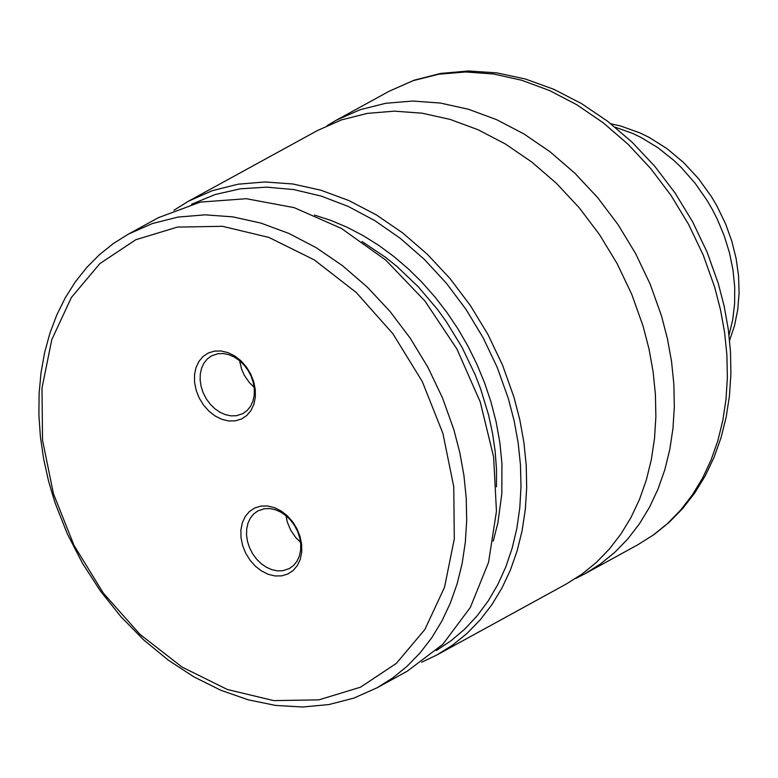 <?xml version="1.0" encoding="UTF-8"?>
<svg xmlns="http://www.w3.org/2000/svg" width="778" height="778" viewBox="0 0 778 778"><rect width="100%" height="100%" fill="white"/><g stroke="black" fill="none" stroke-linecap="round" stroke-linejoin="round"><path stroke-width="1.17" d="M421.666 662.224L437.129 654.852L566.316 583.996L581.905 574.174L596.308 562.484L609.369 549.025L621 533.922L631.084 517.292L639.545 499.291L646.304 480.065L651.303 459.779L654.502 438.607L655.873 416.745L655.407 394.368L653.102 371.67L648.978 348.845L643.075 326.099L631.755 294.337L617.149 263.664L599.507 234.616L579.153 207.687L556.426 183.336L531.714 161.999L505.457 144.027L478.091 129.751L450.112 119.404L421.987 113.17L394.213 111.157L367.265 113.403L341.6 119.851L317.677 130.412L188.461 201.21L173.912 210.274M254.143 387.259L249.456 382.679L244.35 375.327L241.598 369.19L239.566 360.661M236.522 415.715L231.124 415.87L225.571 414.723L220.086 412.311L214.893 408.751L210.225 404.181L206.267 398.793L203.194 392.822L201.123 386.51L200.141 380.121L200.296 373.926L201.58 368.179L203.943 363.122L207.279 358.979L211.451 355.906L217.957 353.708L223.354 353.552L228.907 354.7L234.392 357.112L239.585 360.671L244.253 365.242L248.211 370.629L251.284 376.601L253.356 382.912L254.338 389.301L254.182 395.496L252.899 401.244L250.535 406.301L247.2 410.444L243.028 413.517L236.522 415.715M235.374 420.849L228.713 420.966L221.866 419.332L215.175 416.016L208.981 411.202L203.573 405.114L199.246 398.073L196.202 390.42L194.597 382.552L194.519 374.85L195.959 367.712L198.857 361.488L203.058 356.489L208.358 352.969L214.495 351.102L221.147 350.985L227.993 352.629L234.684 355.935L240.888 360.759L246.286 366.837L250.623 373.878L253.667 381.531L255.262 389.399L255.349 397.101L253.9 404.249L251.002 410.473L246.801 415.471L241.501 418.992L235.374 420.849M282.91 570.712L289.426 568.514L293.598 565.441L296.933 561.298L299.297 556.241L300.58 550.493L300.736 544.299L299.754 537.909L297.682 531.598L294.609 525.627L290.651 520.239L285.973 515.678L280.79 512.109L275.305 509.707L269.752 508.559L264.355 508.715L257.849 510.913L253.677 513.976L250.341 518.129L247.978 523.176L246.694 528.923L246.538 535.118L247.511 541.507L249.582 547.819L252.665 553.8L256.623 559.178L261.291 563.749L266.475 567.308L271.969 569.72L277.522 570.867L282.91 570.712M281.762 575.846L287.899 573.989L293.199 570.469L297.4 565.47L300.298 559.246L301.747 552.108L301.66 544.405L300.065 536.528L297.021 528.884L292.684 521.844L287.286 515.756L281.082 510.942L274.391 507.626L267.544 505.992L260.893 506.099L254.756 507.966L249.456 511.486L245.255 516.485L242.357 522.709L240.908 529.847L240.995 537.549L242.6 545.427L245.644 553.07L249.971 560.111L255.369 566.199L261.573 571.013L268.264 574.329L275.111 575.963L281.762 575.846M53.41 493.612L74.036 545.446L103.386 593.176L140.001 634.401L182.033 667.057L227.38 689.503L273.778 700.618L318.883 699.85L360.447 687.217L396.372 663.371L424.876 629.499L444.51 587.302L454.303 538.891L453.749 486.697L442.886 433.336L422.26 381.492L392.9 333.752L356.275 292.518L314.234 259.862L268.877 237.416L222.479 226.31L177.374 227.098L135.81 239.731L99.885 263.586L71.401 297.468L51.776 339.675L41.993 388.076L42.547 440.26L53.41 493.612M51.834 492.241L55.219 503.269L67.365 533.941L82.565 563.418L100.557 591.202L121.057 616.847L143.726 639.934L168.184 660.075L194.033 676.938L220.845 690.261L248.182 699.801L275.597 705.422L302.642 707.017L328.861 704.567L353.825 698.109L377.136 687.752L392.734 677.93L407.127 666.24L420.198 652.781L431.819 637.668L441.904 621.048L450.365 603.038L457.124 583.811L462.132 563.525L465.322 542.354L466.693 520.482L466.226 498.105L463.921 475.397L459.798 452.572L453.895 429.816L442.565 398.054L427.958 367.381L410.317 338.323L389.963 311.385L367.226 287.033L342.514 265.687L316.247 247.715L288.891 233.439L260.902 223.092L232.778 216.858L204.993 214.835L178.045 217.072L152.381 223.529L128.458 234.09L113.374 243.533L99.419 254.717L86.689 267.544L75.291 281.928L65.303 297.75L56.833 314.876L49.928 333.169L44.638 352.483L41.03 372.672L39.104 393.571L38.9 414.995L40.407 436.798L43.617 458.796L48.489 480.804L51.834 492.231M436.225 650.603L451.114 640.702L464.826 629.032L477.245 615.709L488.283 600.82L497.832 584.502L505.817 566.89L512.177 548.13L516.855 528.379L519.801 507.801L521.007 486.571L520.453 464.865L518.158 442.857L514.122 420.733L508.384 398.686L497.375 367.761L483.206 337.876L466.11 309.537L446.377 283.231L424.35 259.395L400.398 238.428L374.918 220.699L348.349 206.491L321.149 196.066L293.753 189.579L266.65 187.148L240.285 188.811L215.107 194.549L191.544 204.264M437.129 654.852L452.728 645.02L467.121 633.331L480.182 619.881L491.813 604.769L501.898 588.139L510.358 570.138L517.117 550.912L522.116 530.625L525.315 509.454L526.687 487.592L526.22 465.205L523.915 442.507L519.792 419.682L513.879 396.926L502.559 365.164L487.952 334.491L470.311 305.433L449.956 278.495L427.219 254.153L402.508 232.807L376.251 214.835L348.884 200.559L320.906 190.211L292.781 183.978L264.997 181.964L238.049 184.201L212.384 190.649L188.461 201.21M575.37 578.608L584.764 573.872L600.363 564.05L614.756 552.361L627.827 538.901L639.448 523.798L649.533 507.168L657.994 489.168L664.752 469.941L669.761 449.655L672.96 428.493L674.332 406.631L673.855 384.244L671.55 361.546L667.427 338.731L661.524 315.975L650.204 284.223L635.597 253.55L617.965 224.502L597.611 197.563L574.874 173.222L550.172 151.885L523.905 133.913L496.549 119.637L468.57 109.29L440.445 103.056L412.671 101.043L385.713 103.289L360.058 109.737L336.135 120.298L327.071 125.676M377.136 687.752L407.127 671.297L442.76 644.369L470.359 607.414L488.565 562.3L496.452 511.272L493.622 456.89L480.221 401.895L456.919 349.03L424.885 300.95L385.732 260.076L341.416 228.44L294.152 207.638L246.325 198.711L200.325 202.105L158.459 217.646L128.458 234.09M285.954 515.658L287.306 522.077L290.748 530.324L295.854 537.676L300.541 542.256M496.49 486.814L496.481 469.183L495.158 451.279L492.532 433.229L488.623 415.16L480.648 388.912L475.202 374.84L462.122 347.513L446.319 321.654L437.479 309.42L418.117 286.615L396.819 266.368L385.548 257.314L362.033 241.54M493.203 541.196L497.901 522.835L501.82 493.797L501.936 463.474L499.894 442.838L496.179 422.094L490.821 401.399L484.538 382.737L476.972 364.415L468.191 346.57L458.232 329.337L447.194 312.834L435.155 297.196L422.191 282.531L408.401 268.935L393.892 256.526L378.769 245.391L363.151 235.617L347.134 227.264L330.854 220.398L314.419 215.068M389.195 91.23L414.061 80.222L440.63 73.433L468.395 70.983L496.821 72.869L525.413 79.006L553.693 89.256L581.205 103.396L607.511 121.183L632.174 142.286L654.813 166.356L675.061 192.983L692.576 221.711L707.066 252.062L718.298 283.532L724.162 306.182L728.237 328.948L730.493 351.637L730.902 374.053L729.443 396.031L726.127 417.368L720.973 437.897L714 457.445L705.257 475.825L694.803 492.882L682.724 508.462L669.109 522.388L654.094 534.535L637.814 544.775L653.413 534.953L667.806 523.263L680.867 509.804L692.498 494.701L702.583 478.081L711.043 460.07L717.802 440.854L722.801 420.567L726 399.406L727.372 377.534L726.905 355.157L724.6 332.459L720.477 309.644L714.574 286.887L703.254 255.135L688.647 224.472L671.015 195.414L650.661 168.486L627.934 144.144L603.222 122.807L576.965 104.845L549.608 90.569L521.63 80.222L493.505 73.988L465.73 71.975L438.773 74.211L413.118 80.669L389.195 91.23L336.135 120.298M729.025 335.036L732.711 319.768L734.617 303.663L734.704 286.965L732.983 269.927L729.472 252.792L724.221 235.812L717.316 219.25L712.492 209.768L707.163 200.568L695.055 183.19L681.246 167.474L673.787 160.346L657.964 147.732L641.198 137.521L632.572 133.378L615.058 127.145M637.814 544.775L584.764 573.872M610.876 123.79L620.601 125.997L639.73 132.805L649.047 137.356L666.921 148.588L683.492 162.427L698.42 178.551L711.393 196.581L717.053 206.199L725.777 224.346L731.806 241.19L736.085 258.384L738.536 275.675L739.1 292.82L737.758 309.586L734.5 325.739L729.599 340.375"/></g></svg>
